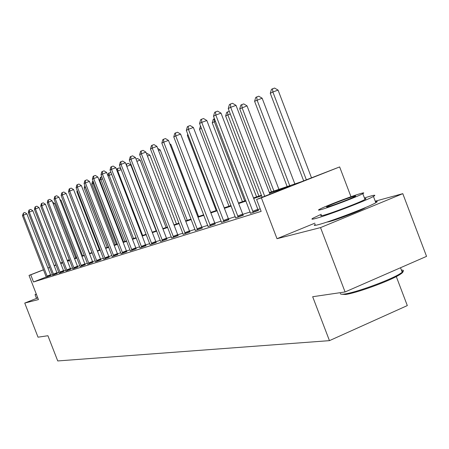 <?xml version="1.0" encoding="UTF-8"?>
<svg xmlns="http://www.w3.org/2000/svg" width="449" height="449" viewBox="0 0 449 449"><rect width="100%" height="100%" fill="white"/><g stroke="black" fill="none" stroke-linecap="round" stroke-linejoin="round"><path stroke-width="0.67" d="M365.682 207.472L364.947 207.982C360.912 210.519 336.335 219.903 328.977 221.716L326.698 222.143M37.778 297.878L24.74 303.075L38.44 299.578L29.028 275.4L43.486 269.742M345.073 291.957L320.53 227.592L402.792 193.659L426.55 256.368L345.073 291.957L312.667 296.727L329.454 340.645L57.736 360.945L47.914 335.729L38.03 337.182L24.74 303.075M269.361 192.582L301.504 181.705L339.646 166.921L261.38 197.857L256.592 199.457L290.368 186.105L269.568 193.121M350.983 196.735L339.646 166.921M402.792 193.659L375.241 201.191M396.293 276.573L407.31 305.584L329.454 340.645M250.531 213.253L258.416 210.441M221.503 222.334L228.889 219.69M195.337 230.522L202.28 228.025M171.63 237.936L178.18 235.579M150.045 244.688L156.246 242.449M130.317 250.862L136.199 248.729M112.216 256.525L117.806 254.493M95.542 261.739L100.873 259.797M80.135 266.554L85.231 264.697M65.857 271.022L70.734 269.237M52.595 275.17L57.27 273.458M260.179 208.836L257.934 209.543M250.177 211.99L242.791 214.319M235.282 216.682L228.434 218.843M221.161 221.133L214.807 223.136M207.752 225.359L201.854 227.216M195.001 229.377L189.529 231.106M182.866 233.199L177.776 234.805M171.305 236.848L166.568 238.34M160.271 240.322L155.865 241.714M149.73 243.644L145.633 244.935M139.656 246.821L135.839 248.022M130.014 249.857L126.461 250.98M120.775 252.77L117.464 253.814M111.919 255.56L108.838 256.531M103.416 258.242L100.548 259.146M95.25 260.813L92.578 261.655M87.403 263.288L84.917 264.068M79.855 265.668L77.542 266.397M72.586 267.958L70.437 268.637M65.588 270.163L63.59 270.792M58.836 272.29L56.984 272.874M52.404 274.547L50.748 275.198M46.258 276.966L33.518 281.983L261.155 211.378L256.592 199.457M46.303 277.14L50.883 275.462M59.105 273.132L63.881 271.387M72.867 268.833L77.845 267.009M87.69 264.192L92.898 262.295M103.708 259.185L109.169 257.198M121.078 253.752L126.809 251.67M139.965 247.842L145.998 245.659M160.59 241.394L166.961 239.093M183.198 234.316L189.938 231.892M208.089 226.532L215.245 223.961M235.63 217.917L243.257 215.189M33.518 281.983L30.734 274.827L29.028 275.4M314.906 223.147L277.005 238.7L320.53 227.592M277.005 238.7L261.38 197.857M47.931 268.008L49.609 267.351M54.144 265.578L55.957 264.871M60.581 263.058L62.529 262.295M67.255 260.448L69.354 259.629M75.499 257.226L76.437 256.856M49.643 267.436L47.964 268.092M43.519 269.832L30.734 274.827M261.61 195.803L253.691 198.475M245.996 201.068L238.655 203.543M231.207 206.057L224.405 208.347M217.187 210.783L210.878 212.91M203.874 215.273L198.015 217.249M191.218 219.539L185.779 221.374M179.173 223.602L174.117 225.308M167.69 227.469L162.987 229.057M156.74 231.162L152.363 232.638M146.279 234.692L142.204 236.067M136.277 238.065L132.483 239.345M126.702 241.293L123.172 242.482M117.531 244.385L114.242 245.491M108.737 247.348L105.678 248.381M100.301 250.194L97.45 251.154M92.197 252.927L89.542 253.82M84.406 255.554L81.937 256.385M76.914 258.08L74.613 258.854M69.696 260.515L67.563 261.234M62.748 262.856L60.761 263.524M56.052 265.118L54.206 265.735M60.632 263.181L62.613 262.508M67.423 260.88L69.561 260.156M74.472 258.495L76.773 257.72M81.797 256.02L84.266 255.184M89.396 253.449L92.051 252.551M97.304 250.778L100.149 249.812M105.526 247.994L108.585 246.956M114.091 245.098L117.38 243.987M123.015 242.078L126.545 240.883M132.32 238.93L136.114 237.65M142.041 235.641L146.116 234.266M152.194 232.206L156.572 230.73M162.819 228.614L167.522 227.026M173.943 224.854L178.999 223.142M185.6 220.908L191.038 219.067M197.835 216.772L203.689 214.79M210.688 212.422L216.996 210.289M224.214 207.848L231.011 205.552M238.458 203.032L245.794 200.551M253.489 197.947L261.408 195.27M76.47 256.94L75.527 257.311M69.387 259.713L67.288 260.532M62.563 262.379L60.615 263.142M47.066 276.096L50.541 274.726L26.884 213.864L23.376 215.172L47.409 276.825M22.45 215.655L23.421 213.045L23.376 215.172L22.45 215.655L46.314 277.168M50.541 274.726L50.9 275.49M23.421 213.045L24.824 212.523L26.884 213.864M75.814 258.046L54.66 203.515L53.336 204.009M52.64 202.213L54.66 203.515M36.262 293.988L35.05 294.639L36.408 294.359M35.073 294.696L36.386 298.08L37.755 297.816M401.793 271.123C403.971 271.342 403.101 272.627 399.172 274.99C388.924 281.293 355.928 293.248 345.466 294.482L341.414 294.202M340.359 293.466C340.23 294.241 341.616 294.426 344.523 294.022C355.221 292.754 389.064 280.485 399.565 274.036L402.225 272.268C404.094 270.747 403.814 270.017 401.395 270.085M321.187 214.302L313.009 218.175C310.916 219.415 311.819 219.522 315.714 218.478C327.141 215.542 366.782 200.411 373.433 196.438C376.049 194.939 375.005 194.844 370.302 196.157L364.431 197.964M315.355 224.32C313.279 225.6 314.193 225.74 318.1 224.741C329.577 221.935 369.218 206.821 375.824 202.729C377.828 201.556 377.688 201.191 375.409 201.64M364.723 198.739C366.3 198.407 366.39 198.643 364.986 199.44C360.272 202.269 331.862 213.123 323.471 215.307C320.592 216.081 319.929 216.008 321.484 215.088M360.62 193.553C351.46 196.14 323.74 206.787 319.323 209.419C317.757 210.312 318.408 210.357 321.282 209.554C329.639 207.286 358.049 196.426 362.798 193.676C364.633 192.649 363.909 192.61 360.62 193.553M328.348 206.68C333.826 205.182 352.055 198.205 355.075 196.449C356.225 195.803 355.765 195.775 353.7 196.37C347.885 197.998 329.942 204.884 327.063 206.596C326.019 207.185 326.451 207.214 328.348 206.68M53.386 274.103L56.916 272.717L32.85 210.772L29.286 212.096L53.74 274.85M28.326 212.596L28.938 210.138L29.325 209.936L29.286 212.096L28.326 212.596L52.6 275.203M56.916 272.717L57.287 273.492M29.325 209.936L30.745 209.408L32.85 210.772M59.936 272.043L63.522 270.629L39.029 207.561L35.409 208.908L60.295 272.801M34.416 209.425L35.044 206.927L35.443 206.714L35.409 208.908L34.416 209.425L59.116 273.166M63.522 270.629L63.898 271.421M35.443 206.714L36.891 206.175L39.029 207.561M82.582 255.756L61.064 200.26L60.284 200.551M59.88 199.502L61.064 200.26M89.592 253.382L67.507 196.965M67.406 196.707L67.698 196.892M66.727 269.905L70.37 268.468L45.439 204.239L41.763 205.608L67.092 270.674M40.73 206.142L41.37 203.593L41.785 203.375L41.763 205.608L40.73 206.142L65.868 271.056M70.37 268.468L70.751 269.271M41.785 203.375L43.256 202.83L45.439 204.239M69.87 195.304L92.028 252.557M73.771 267.688L77.475 266.223L52.09 200.787L48.346 202.179L74.141 268.474M47.274 202.735L47.936 200.136L48.363 199.912L48.346 202.179L47.274 202.735L72.873 268.867M77.475 266.223L77.868 267.048M48.363 199.912L49.861 199.356L52.09 200.787M77.537 191.403L76.88 191.734L99.459 250.042M76.88 191.734L77.194 190.522M81.084 265.381L84.85 263.9L58.987 197.206L55.188 198.621L81.46 266.184M54.071 199.199L54.75 196.55L55.193 196.314L55.188 198.621L54.071 199.199L80.147 266.594M84.85 263.9L85.248 264.736M55.193 196.314L56.714 195.747L58.987 197.206M108.433 247.012L85.372 187.413L84.176 188.019L107.171 247.438M85.523 187.356L85.366 186.947M84.176 188.019L84.822 185.549M88.678 262.991L92.511 261.481L66.16 193.485L62.293 194.922L89.065 263.81M61.137 195.523L61.827 192.817L62.293 192.576L62.293 194.922L61.137 195.523L87.701 264.237M92.511 261.481L92.921 262.334M62.293 192.576L63.837 192.004L66.16 193.485M116.487 244.284L92.994 183.534L91.753 184.163L115.18 244.727M93.875 183.209L92.994 183.534L93.089 181.172M91.753 184.163L92.46 181.48L92.954 181.222M96.574 260.504L100.475 258.966L73.619 189.618L69.679 191.078L96.973 261.335M68.478 191.706L69.191 188.945L69.668 188.692L69.679 191.078L68.478 191.706L95.553 261.784M100.475 258.966L100.896 259.836M69.668 188.692L71.245 188.109L73.619 189.618M124.861 241.455L100.918 179.499L99.627 180.161L123.497 241.916M102.585 178.882L100.918 179.499L100.868 177.147L101.783 176.811M99.627 180.161L100.352 177.417L100.868 177.147M104.791 257.917L108.759 256.351L81.376 185.594L77.368 187.081L105.201 258.764M76.117 187.733L76.846 184.909L77.346 184.646L77.368 187.081L76.117 187.733L103.719 259.23M108.759 256.351L109.191 257.238M77.346 184.646L78.951 184.056L81.376 185.594M133.572 238.509L109.158 175.306L107.979 175.907M111.678 174.375L109.158 175.306L109.101 172.916L110.965 172.517M107.895 175.694L108.563 173.191L109.101 172.916M113.35 255.223L117.391 253.629L89.452 181.407L85.372 182.917L113.765 256.087M84.07 183.596L84.822 180.711L85.344 180.436L85.372 182.917L84.07 183.596L112.228 256.57M117.391 253.629L117.829 254.532M85.344 180.436L86.971 179.836L89.452 181.407M142.636 235.444L117.739 170.94L117.178 171.226M121.185 169.666L117.739 170.94L117.666 168.504L119.266 167.915L120.904 168.942M116.751 170.12L117.105 168.79L117.666 168.504M122.268 252.417L126.382 250.789L97.871 177.035L93.718 178.573L122.695 253.298M92.354 179.28L93.128 176.334L93.673 176.047L93.718 178.573L92.354 179.28L121.09 253.803M126.382 250.789L126.831 251.715M93.673 176.047L95.334 175.436L97.871 177.035M156.185 230.859L130.749 164.89L126.792 166.349M125.989 164.272L128.218 163.307L130.749 164.89M126.59 163.913L126.663 166.012M131.568 249.487L135.761 247.826L106.654 172.483L102.423 174.044L132.012 250.385M101.003 174.784L101.794 171.771L102.366 171.473L102.423 174.044L101.003 174.784L130.328 250.912M135.761 247.826L136.221 248.774M102.366 171.473L104.056 170.85L106.654 172.483M166.108 227.503L140.144 160.119L136.883 161.32M136.019 159.075L137.557 158.508L140.144 160.119M141.283 246.428L145.549 244.739L115.825 167.724L111.509 169.318L141.732 247.348M110.027 170.087L110.847 167.006L111.442 166.691L111.509 169.318L110.027 170.087L139.981 247.899M145.549 244.739L146.026 245.71M111.442 166.691L113.165 166.057L115.825 167.724M176.463 224L149.949 155.141L147.452 156.061M146.57 153.771L147.3 153.502L149.949 155.141M151.431 243.229L155.781 241.506L125.406 162.751L121.005 164.373L151.891 244.172M119.456 165.181L120.304 162.027L120.921 161.702L121.005 164.373L119.456 165.181L150.061 244.744M155.781 241.506L156.274 242.499M120.921 161.702L122.684 161.056L125.406 162.751M187.272 220.341L160.192 149.944L158.531 150.555M157.706 148.411L160.192 149.944M162.05 239.889L166.484 238.133L135.43 157.554L130.945 159.204L162.521 240.849M129.318 160.046L130.193 156.819L130.844 156.477L130.945 159.204L129.318 160.046L160.602 241.45M166.484 238.133L166.989 239.143M130.844 156.477L132.635 155.82L135.43 157.554M198.581 216.519L170.901 144.505L170.16 144.78M169.795 143.832L170.901 144.505M173.162 236.387L177.692 234.591L145.931 152.11L141.351 153.788L173.651 237.375M139.65 154.675L140.548 151.364L141.227 151.004L141.351 153.788L139.65 154.675L171.641 237.998M177.692 234.591L178.208 235.635M141.227 151.004L143.063 150.336L145.931 152.11M184.82 232.717L189.439 230.887L156.931 146.396L152.256 148.114L185.319 233.727M150.477 149.04L151.408 145.644L152.121 145.268L152.256 148.114L150.477 149.04L183.214 234.384M189.439 230.887L189.972 231.953M152.121 145.268L153.99 144.589L156.931 146.396M188.142 135.11L187.379 135.503L216.194 210.564M187.379 135.503L187.766 134.133M197.049 228.867L201.764 226.992L168.482 140.408L163.711 142.153L197.566 229.899M161.836 143.13L162.802 139.645L163.548 139.252L163.711 142.153L161.836 143.13L195.354 230.59M201.764 226.992L202.314 228.086M163.548 139.252L165.457 138.556L168.482 140.408M201.416 128.358L199.508 129.329L229.001 206.231M199.508 129.329L200.478 125.916M209.902 224.82L214.717 222.906L180.616 134.111L175.739 135.895L210.429 225.881M173.774 136.923L174.773 133.342L175.559 132.926L175.739 135.895L173.774 136.923L208.106 226.605M214.717 222.906L215.284 224.029M175.559 132.926L177.507 132.214L180.616 134.111M244.666 200.933L214.347 121.774L212.248 122.846L242.449 201.68M215.469 121.365L214.347 121.774L214.106 118.867L214.459 118.738M212.248 122.846L213.264 119.299L214.106 118.867M223.422 220.56L228.339 218.607L193.384 127.488L188.4 129.306L223.967 221.649M186.329 130.39L187.362 126.708L188.193 126.276L188.4 129.306L186.329 130.39L221.52 222.412M228.339 218.607L228.928 219.757M188.193 126.276L190.185 125.546L193.384 127.488M258.916 196.112L227.851 114.905L225.639 116.033L256.587 196.898M230.32 114.001L227.851 114.905L227.581 111.93L229.287 111.307M225.639 116.033L226.694 112.385L227.581 111.93M237.667 216.076L242.69 214.078L206.837 120.512L201.741 122.369L238.228 217.193M199.558 123.503L200.63 119.726L201.506 119.266L201.741 122.369L199.558 123.503L235.646 217.995M242.69 214.078L243.302 215.262M201.506 119.266L203.543 118.525L206.837 120.512M278.924 189.343L247.034 105.857L239.738 108.854L271.465 191.869M273.924 191.038L242.062 107.67L241.764 104.628L243.751 103.91L247.034 105.857M239.738 108.854L240.832 105.111L241.764 104.628M252.692 211.344L257.833 209.296L221.026 113.148L215.812 115.045L253.275 212.489M213.505 116.246L214.622 112.357L215.548 111.868L215.812 115.045L213.505 116.246L250.548 213.342M257.833 209.296L258.461 210.514M215.548 111.868L217.63 111.111L221.026 113.148M294.853 183.955L262.132 98.196L254.594 101.294L287.147 186.559M289.74 185.684L257.053 100.043L256.716 96.933L258.747 96.198L262.132 98.196M254.594 101.294L255.734 97.439L256.716 96.933M269.967 194.17L236.022 105.369L230.685 107.311L264.702 196.252M228.244 108.579L229.405 104.572L230.382 104.056L230.685 107.311L228.244 108.579L262.165 197.251M230.382 104.056L232.515 103.281L236.022 105.369M311.477 177.765L278.071 90.103L272.874 91.989L270.281 93.313L303.664 180.852M306.347 179.791L272.874 91.989L272.504 88.807L274.58 88.055L278.071 90.103M270.281 93.313L271.465 89.34L272.504 88.807M47.308 276.623L50.782 275.254M53.633 274.642L57.158 273.25M60.183 272.588L63.769 271.179M66.98 270.461L70.622 269.024M74.029 268.255L77.733 266.796M81.342 265.96L85.114 264.478M88.947 263.58L92.78 262.07M96.849 261.105L100.75 259.567M105.072 258.529L109.04 256.963M113.636 255.846L117.677 254.252M122.56 253.051L126.674 251.429M131.871 250.138L136.058 248.482M141.592 247.09L145.858 245.401M151.745 243.914L156.1 242.191M162.375 240.585L166.809 238.823M173.499 237.1L178.023 235.304M185.162 233.446L189.781 231.611M197.403 229.613L202.117 227.738M210.261 225.583L215.077 223.669M223.793 221.346L228.715 219.387M238.049 216.884L243.077 214.88M253.084 212.175L258.226 210.121M329.835 221.099L329.964 221.447M362.517 208.802L362.652 209.155M400.508 267.744L402.225 272.268M327.203 206.978L327.063 206.596M364.986 199.44L362.798 193.676M373.433 196.438L375.824 202.729M399.172 274.99L399.565 274.036"/></g></svg>
